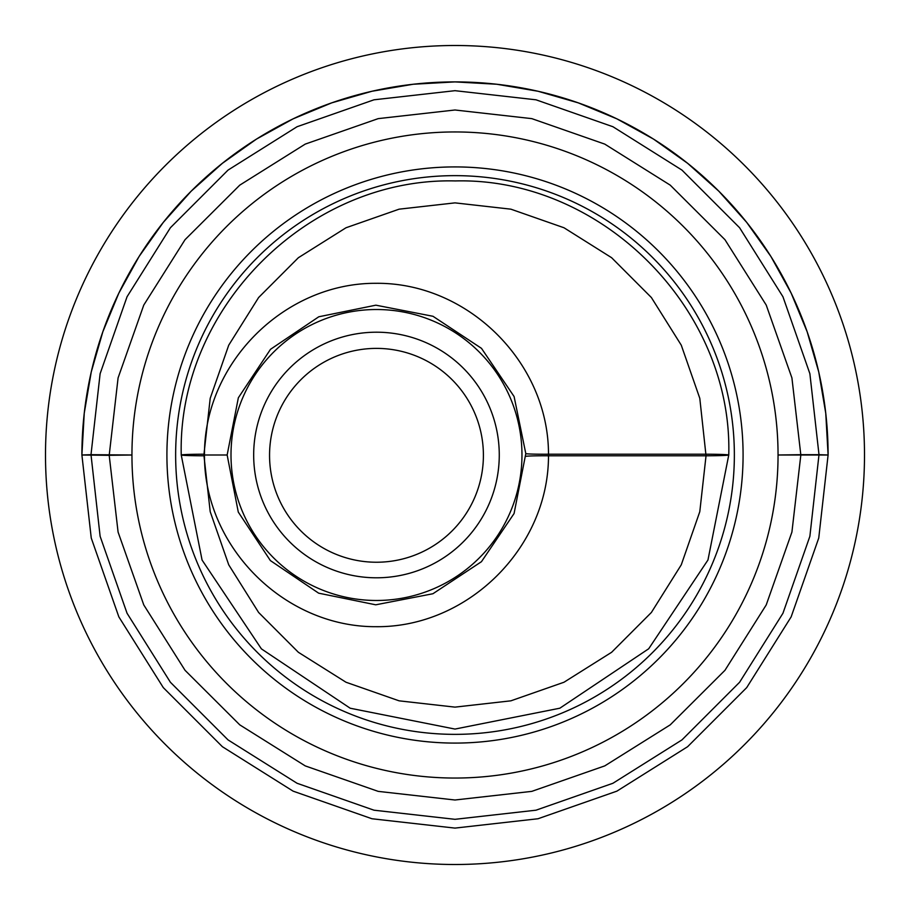 <?xml version="1.0" encoding="UTF-8"?>
<svg xmlns="http://www.w3.org/2000/svg" width="910" height="910" viewBox="0 0 910 910"><rect width="100%" height="100%" fill="white"/><g stroke="black" fill="none" stroke-linecap="round" stroke-linejoin="round"><path stroke-width="1.36" d="M81.9 455A373.1 373.1 0 0 1 455 81.9A373.1 373.1 0 0 1 828.1 455L818.75 538.026L791.154 616.878L746.701 687.619L687.619 746.701L616.878 791.154L538.026 818.75L455 828.1L371.974 818.75L293.122 791.154L222.381 746.701L163.299 687.619L118.846 616.878L91.25 538.026L81.9 455L84.243 413.231L91.25 371.974L102.841 331.775L118.846 293.122L139.082 256.495L163.299 222.381L191.18 191.18L222.381 163.299L256.495 139.082L293.122 118.846L331.775 102.841L371.974 91.25L413.231 84.243L455 81.9L496.769 84.243L538.026 91.25L578.225 102.841L616.878 118.846L653.505 139.082L687.619 163.299L718.82 191.18L746.701 222.381L770.918 256.495L791.154 293.122L807.159 331.775L818.75 371.974L825.757 413.231L828.1 455L778.05 455L800.8 454.682L800.8 455.318L791.916 532.077L766.209 604.957L724.963 670.306L670.226 724.861L604.752 765.902L531.793 791.37L455 800.004L378.207 791.37L305.248 765.902L239.774 724.861L185.037 670.306L143.791 604.957L118.084 532.077L109.2 455.318L131.95 455L91 454.682L100.123 536.32L127.047 613.249L170.409 682.272L228.046 739.91L297.07 783.271L373.999 810.196L455 819.318L536.001 810.196L612.931 783.271L681.954 739.91L739.591 682.272L782.953 613.249L809.877 536.32L819 454.682L800.8 454.682L791.916 377.923L766.209 305.043L724.963 239.694L670.226 185.139L604.752 144.099L531.793 118.63L455 109.996L378.207 118.63L305.248 144.099L239.774 185.139L185.037 239.694L143.791 305.043L118.084 377.923L109.2 455.318L81.9 455L91 454.682L100.123 373.68L127.047 296.751L170.409 227.727L228.046 170.09L297.07 126.729L373.999 99.804L455 90.681L536.001 99.804L612.931 126.729L681.954 170.09L739.591 227.727L782.953 296.751L809.877 373.68L819 454.682L828.1 455M864.5 455A409.5 409.5 0 0 0 455 45.5A409.5 409.5 0 0 0 45.5 455A409.5 409.5 0 0 0 455 864.5A409.5 409.5 0 0 0 864.5 455M525.809 453.624L514.093 396.533L481.492 348.348L432.978 316.282L375.864 305.18L318.807 316.771L270.509 349.303L238.352 397.772L227.147 455L238.283 512.068L270.384 560.583L318.659 593.172L375.75 604.809L432.91 593.741L481.458 561.686L514.07 513.536L525.809 453.624A22.75 0.796 179.6 0 0 548.491 454.204L548.491 455.796A22.75 0.796 0.4 0 0 525.809 456.376M227.147 455L203.976 455L203.965 455.796A22.75 0.796 -179.9 0 1 181.238 455C177.518 307.967 308.672 177.245 455.284 180.931C601.499 177.2 732.823 308.899 728.762 455L707.969 559.98L648.682 648.784L559.843 708.207L455 729.069L350.191 708.219L261.397 648.864L202.077 560.071L181.238 455A22.75 0.796 -0.1 0 1 203.965 454.204L203.976 455M455 131.95A323.05 323.05 0 0 1 734.768 616.525A323.05 323.05 0 0 1 175.232 616.525A323.05 323.05 0 0 1 455 131.95A323.05 323.05 0 0 1 734.768 616.525A323.05 323.05 0 0 1 175.232 616.525A323.05 323.05 0 0 1 455 131.95M269.553 455.307A106.925 106.925 0 0 1 429.941 362.715A106.925 106.925 0 0 1 429.941 547.911A106.925 106.925 0 0 1 269.553 455.307M231.004 455A145.475 145.475 0 0 1 449.221 329.01A145.475 145.475 0 0 1 449.221 580.99A145.475 145.475 0 0 1 231.004 455M203.965 455.796L210.21 511.704L228.728 564.826L258.622 612.476L298.378 652.288L346.005 682.238L399.103 700.825L455 707.127L510.897 700.825L563.995 682.238L611.622 652.288L651.378 612.476L681.271 564.826L699.79 511.704L706.035 455.796A22.75 0.796 -0.1 0 0 728.762 455A22.75 0.796 -179.9 0 0 706.035 454.204L548.491 454.204C548.571 362.419 467.854 282.418 376.08 283.306C284.295 282.839 203.965 363.215 204.466 455C203.965 546.785 284.295 627.161 376.08 626.694C467.854 627.582 548.571 547.581 548.491 455.796L706.035 455.796L699.79 398.296L681.271 345.174L651.378 297.524L611.622 257.712L563.995 227.762L510.897 209.175L455 202.873L399.103 209.175L346.005 227.762L298.378 257.712L258.622 297.524L228.728 345.174L210.21 398.296L203.965 454.204M253.674 455A122.804 122.804 0 0 1 437.881 348.655A122.804 122.804 0 0 1 437.881 561.345A122.804 122.804 0 0 1 253.674 455M455 734.359A279.359 279.359 0 0 0 734.359 455A279.359 279.359 0 0 0 455 175.641A279.359 279.359 0 0 0 175.641 455A279.359 279.359 0 0 0 455 734.359M455 166.917A288.083 288.083 0 0 1 704.488 599.042A288.083 288.083 0 0 1 205.512 599.042A288.083 288.083 0 0 1 455 166.917"/></g></svg>
